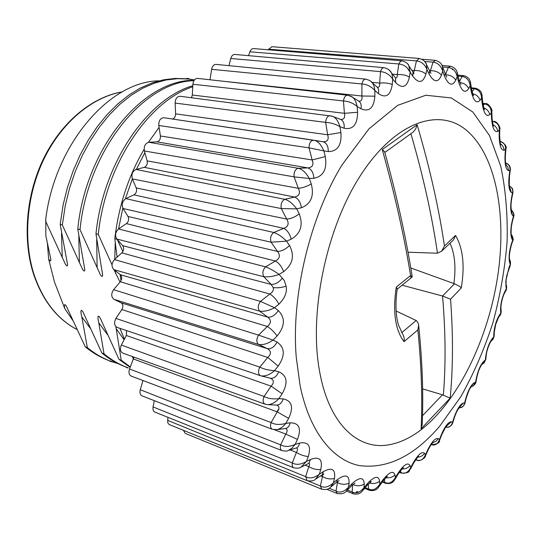 <?xml version="1.0" encoding="UTF-8"?>
<svg xmlns="http://www.w3.org/2000/svg" width="541" height="541" viewBox="0 0 541 541"><rect width="100%" height="100%" fill="white"/><g stroke="black" fill="none" stroke-linecap="round" stroke-linejoin="round"><path stroke-width="0.81" d="M396.086 311.001L416.496 320.664L418.403 323.572L418.646 325.229L417.862 329.929L404.032 341.642C395.153 329.733 392.577 311.542 396.296 287.068L397.209 288.935M450.051 243.261C454.859 253.952 456.124 267.382 453.845 283.552L454.521 283.761L442.545 296.022L402.159 285.215M453.845 283.552L410.795 267.964M410.923 133.789C423.103 175.649 431.955 215.453 437.48 253.215L408.009 252.207M397.236 288.738C395.863 298.301 395.613 307.146 396.492 315.281C397.459 321.834 397.736 322.22 398.514 325.148L403.836 336.576L404.283 339.099L404.032 341.642M422.629 388.891L442.477 394.802L422.501 415.731M443.35 395.126C445.872 364.884 445.601 331.849 442.545 296.022L450.558 299.207C453.209 335.028 453.074 368.015 450.153 398.169L442.477 394.802M437.473 253.215L441.652 251.146L444.472 245.999L455.569 235.43C463.055 248.387 464.949 265.901 461.25 287.961L450.558 299.207M461.25 287.961L460.039 286.588L454.521 283.761M455.569 235.43L453.507 239.906M410.335 276.924L412.242 276.924M412.222 276.742L410.599 275.545C404.181 236.059 394.727 194.057 382.25 149.539L417.118 124.728C429.628 167.196 438.751 207.622 444.472 245.999M396.296 287.068L410.599 275.545M420.905 429.906C410.7 437.676 400.354 442.579 389.865 444.614C359.156 450.923 329.719 425.584 319.907 373.094C308.471 315.139 325.587 229.925 359.866 176.427C394.105 122.651 437.513 107.564 465.01 129.103C496.002 153.468 507.12 214.973 497.578 277.073C487.894 339.281 458.261 401.003 420.905 429.906M450.153 398.169L421.108 428.756C422.562 399.231 421.48 366.291 417.862 329.929M421.108 428.756L422.23 423.542M417.118 124.728L415.664 128.893L413.297 131.984L384.813 152.461M382.25 149.539L384.732 151.96M183.426 430.325L185.198 433.361L321.726 489.206M167.879 417.3L167.71 422.372L168.461 423.914L169.434 424.624L307.058 480.638M154.28 400.644L153.062 406.927C152.663 409.551 153.279 411.275 154.902 412.1L293.662 467.749C292.363 467.059 291.91 465.449 292.309 462.913C296.177 465.172 300.87 464.685 306.389 461.466L310.656 459.39C319.508 456.205 322.876 459.58 320.772 469.507L319.312 474.254L323.383 471.583C331.958 467.005 335.663 469.27 334.48 478.372L333.466 482.809L337.3 479.637C345.483 473.855 349.412 475.032 349.087 483.16L348.485 487.204L352.042 483.634C359.731 476.844 363.802 476.979 364.242 484.026L364.019 487.624L367.265 483.749C374.392 476.154 378.517 475.296 379.633 481.186L379.741 484.296L382.67 480.212C389.182 471.995 393.28 470.23 394.977 474.924L395.383 477.514L397.973 473.307C403.829 464.651 407.846 462.061 410.024 465.531L410.687 467.593L412.932 463.339C418.112 454.413 421.987 451.072 424.557 453.331L425.436 454.853L427.343 450.619C431.833 441.571 435.519 437.574 438.393 438.636L439.448 439.617L441.023 435.471C444.83 426.443 448.279 421.872 451.377 421.764L452.567 422.217L453.818 418.207C456.942 409.327 460.127 404.262 463.367 403.025L464.658 402.95L465.598 399.136C468.06 390.514 470.94 385.043 474.254 382.71L475.613 382.135L476.256 378.551C478.061 370.294 480.624 364.485 483.931 361.118L485.331 360.049L485.69 356.735C486.866 348.945 489.078 342.866 492.324 338.517L493.723 336.969L493.818 333.966C494.386 326.73 496.225 320.461 499.343 315.18L500.723 313.178L500.56 310.52C500.547 303.914 502.001 297.536 504.929 291.376L506.254 288.941L505.788 281.131L509.013 267.369L510.258 264.522L509.636 262.642C508.54 257.557 509.176 251.152 511.536 243.436L512.672 240.197L511.847 238.75C510.264 234.537 510.467 228.234 512.455 219.849L513.443 216.251L512.435 215.264C510.4 211.998 510.156 205.878 511.705 196.89L512.53 192.961L511.36 192.474C508.912 190.229 508.209 184.366 509.264 174.878L509.886 170.652L508.581 170.679C505.761 169.529 504.597 164.011 505.091 154.117L505.477 149.634L504.063 150.209C500.932 150.222 499.302 145.137 499.174 134.952L499.289 130.259L497.801 131.402C494.427 132.64 492.33 128.089 491.512 117.742L491.323 112.893L489.794 114.611C486.244 117.133 483.688 113.211 482.126 102.851L481.605 97.907L480.077 100.22C476.438 104.055 473.436 100.863 471.076 90.658L470.19 85.701L468.709 88.602C465.077 93.769 461.656 91.415 458.45 81.542L457.172 76.653L455.786 80.142C452.269 86.641 448.469 85.214 444.384 75.875L442.687 71.142L441.456 75.192C438.169 82.989 434.038 82.59 429.06 73.989L426.937 69.525L425.916 74.09C422.994 83.118 418.599 83.814 412.729 76.18L410.159 72.088L409.415 77.113C406.994 87.25 402.416 89.096 395.687 82.651L392.685 79.04L392.272 84.443C390.487 95.547 385.828 98.57 378.287 93.525L374.872 90.509L374.859 96.183C373.845 108.038 369.205 112.23 360.955 108.768L357.148 106.449L357.581 112.278C357.459 124.64 352.975 129.955 344.123 128.231L339.985 126.695L340.911 132.531C341.784 145.11 337.577 151.453 328.279 151.568L323.876 150.885L325.317 156.586C327.264 169.062 323.457 176.298 313.895 178.293L309.303 178.503L311.271 183.906C314.328 195.95 311.041 203.896 301.411 207.751L296.725 208.86L299.214 213.81C303.386 225.09 300.722 233.536 291.227 239.156L286.541 241.137L289.516 245.492C294.764 255.69 292.809 264.4 283.653 271.616L279.075 274.402L284.228 280.414L286.121 286.128C287.325 292.072 284.924 298.098 278.906 304.204L274.524 307.707L278.317 310.561C285.432 317.831 285.019 326.311 277.093 335.995L272.995 340.1L277.08 342.088C284.924 347.626 285.296 355.64 278.202 366.115L274.463 370.68L278.757 371.782C287.156 375.501 288.279 382.839 282.125 393.794L278.798 398.67L283.214 398.9C291.984 400.773 293.797 407.272 288.644 418.382L285.77 423.427L290.213 422.819C299.18 422.9 301.608 428.425 297.489 439.4L295.082 444.465L299.477 443.086C308.465 441.463 311.413 445.933 308.316 456.503L306.389 461.466L301.195 467.005M142.959 380.519L140.247 389.743C139.524 392.807 140.119 394.842 142.026 395.856L281.922 450.572C280.394 449.706 279.968 447.792 280.651 444.817C284.505 447.049 289.32 446.934 295.082 444.465L291.971 448.178L288.218 450.477M133.999 357.134L129.542 369.009C128.42 372.492 128.974 374.852 131.192 376.083L272.245 429.256C270.466 428.195 270.081 425.963 271.109 422.555C274.956 424.732 279.839 425.023 285.77 423.427C283.234 426.788 280.279 428.857 276.924 429.628M126.547 330.571L126.344 335.494L121.333 345.07C119.744 348.945 120.224 351.623 122.787 353.111L264.995 404.141C262.933 402.842 262.615 400.286 264.055 396.472C267.89 398.561 272.806 399.292 278.798 398.67C275.41 402.396 271.731 404.391 267.754 404.648M328.279 151.568C328.292 146.084 326.527 142.81 323.004 141.749L163.937 117.728C160.379 118.033 158.662 120.623 158.777 125.485L160.413 135.974C160.562 139.28 159.412 141.242 156.964 141.85L148.883 142.263C145.245 143.297 143.744 146.198 144.373 150.966L147.152 160.88C147.652 164.079 146.685 166.236 144.244 167.345L136.028 169.461C132.423 171.24 131.199 174.385 132.349 178.895L136.237 187.957C137.083 190.959 136.325 193.252 133.958 194.841L125.816 198.621C122.334 201.103 121.427 204.41 123.084 208.535L128.001 216.481C129.184 219.2 128.657 221.58 126.418 223.609L118.553 228.944C115.294 232.062 114.719 235.436 116.849 239.054L122.679 245.668C124.166 248.042 123.882 250.429 121.833 252.843L114.449 259.585C111.487 263.244 111.27 266.585 113.806 269.607L120.406 274.727C122.158 276.688 122.131 279.021 120.318 281.739L113.59 289.678C110.993 293.77 111.135 296.995 114.009 299.342L121.204 302.859C123.179 304.36 123.395 306.585 121.86 309.526L115.93 318.419C113.806 322.625 114.205 325.614 117.126 327.4L260.701 375.772M332.018 116.173L180.106 96.264C177.015 96.467 175.352 98.739 175.115 103.081L175.615 113.86C175.527 116.7 174.466 118.411 172.437 119M347.572 95.196L197.648 78.384C194.983 78.506 193.401 80.46 192.9 84.247L192.298 95.027L191.5 97.745M365.73 79.135L216.055 64.393C213.79 64.447 212.302 66.09 211.612 69.322L210.009 79.77M384.009 67.672L234.855 54.445C232.934 54.458 231.568 55.804 230.764 58.489L228.951 65.664M408.658 64.967L410.159 72.088C407.535 67.145 403.755 64.44 398.832 63.973L400.205 61.606L401.977 60.822L253.573 48.575C251.964 48.562 250.733 49.637 249.874 51.808L248.502 55.655M426.301 63.682L426.937 69.525C424.793 64.305 421.297 61.424 416.448 60.89L419.214 58.455L271.812 46.695L268.241 49.786M277.073 411.451L278.899 408.847M400.293 471.008L401.476 473.145C411.85 473.145 408.333 470.075 410.416 469.182M384.34 479.292L384.854 482.41L385.713 483.329L382.304 482.017M368.347 483.972L368.549 488.983L369.584 490.329L364.62 488.374M352.583 484.817L352.164 491.958L353.341 493.832L346.368 491.032M355.87 492.817L356.83 491.498L358.71 492.188M337.631 481.443L336.002 491.059L337.286 493.541L326.892 489.314M322.957 474.376L320.38 486.014L321.746 489.206C325.898 489.923 328.84 489.267 330.578 487.225M309.046 463.252C309.831 463.759 309.743 464.881 308.783 466.613L305.692 476.662L307.078 480.638C310.974 481.362 313.726 480.922 315.342 479.326M296.414 447.928C297.8 448.584 297.8 450.078 296.407 452.404L292.309 462.913L153.062 406.927M285.479 428.458C287.582 429.344 287.677 431.218 285.77 434.078L280.651 444.817L140.247 389.743M276.762 405.121C279.548 406.365 279.711 408.617 277.242 411.87L271.109 422.555L129.542 369.009M270.372 378.22C274.037 379.951 274.301 382.595 271.156 386.152L264.055 396.472L121.333 345.07M277.08 342.088C274.321 347.031 271.075 349.216 267.342 348.634C271.298 350.987 271.447 353.929 267.788 357.459L259.788 367.102C257.895 371.261 258.131 374.135 260.491 375.711L261.161 375.907C265.597 376.394 270.033 374.649 274.463 370.68C268.512 370.26 263.623 369.07 259.788 367.102L115.93 318.419M278.317 310.561C275.132 315.281 271.609 317.479 267.748 317.134C271.447 320.11 271.305 323.22 267.322 326.48L258.557 335.136C256.272 339.207 256.285 342.318 258.591 344.461C263.197 345.131 267.998 343.677 272.995 340.1L258.557 335.136L113.59 289.678M282.49 278.054C278.933 282.416 275.153 284.539 271.156 284.424L273.191 287.562C273.929 289.834 272.82 291.991 269.858 294.027L260.485 301.405C257.901 305.07 257.611 308.316 259.612 311.143C264.326 311.697 269.296 310.554 274.524 307.707L260.485 301.405L114.449 259.585M289.516 245.492C285.655 249.354 281.658 251.328 277.526 251.416C280.549 255.426 279.832 258.618 275.376 261.005L265.577 266.848C262.764 270 262.175 273.293 263.812 276.721C268.627 277.181 273.712 276.41 279.075 274.402C273.929 270.777 269.432 268.262 265.577 266.848L118.553 228.944M299.214 213.81C295.129 217.049 290.95 218.801 286.683 219.064C289.313 223.447 288.333 226.551 283.741 228.37L273.732 232.481C270.757 235.017 269.885 238.256 271.109 242.199L286.541 241.137C281.875 236.552 277.601 233.671 273.732 232.481L125.816 198.621M311.271 183.906C307.051 186.435 302.744 187.896 298.348 188.295C300.566 192.934 299.356 195.856 294.71 197.046L284.701 199.311C281.651 201.151 280.522 204.241 281.306 208.583L296.725 208.86C292.607 203.45 288.596 200.265 284.701 199.311L136.028 169.461M325.317 156.586L312.157 159.953C313.963 164.734 312.556 167.392 307.937 167.913L298.138 168.271C295.095 169.38 293.743 172.234 294.081 176.846L309.303 178.503C305.787 172.41 302.067 169.002 298.138 168.271L148.883 142.263M313.611 140.22C310.649 140.572 309.121 143.122 309.019 147.869L323.876 150.885C320.996 144.291 317.574 140.734 313.611 140.22M340.911 132.531L327.67 134.77C329.063 139.537 327.528 141.87 323.072 141.756L313.706 140.234M330.024 115.673C327.481 115.936 326.02 118.168 325.648 122.381C330.727 122.651 335.508 124.092 339.985 126.695C338.091 120.657 335.447 117.14 332.066 116.146M357.581 112.278L344.421 113.319C345.28 117.512 344.049 119.547 340.729 119.419M351.298 96.535L347.593 95.196C345.401 95.358 344.022 97.279 343.454 100.957C348.519 101.255 353.084 103.088 357.148 106.449C356.012 101.099 354.071 97.745 351.332 96.399M374.859 96.183L361.909 96.014C362.402 99.537 361.456 101.262 359.082 101.181M370.673 81.393C370.355 80.71 368.719 79.96 365.763 79.142C363.89 79.229 362.605 80.846 361.909 83.97C366.947 84.315 371.268 86.492 374.872 90.509C374.298 85.897 372.959 82.82 370.856 81.272M392.272 84.443C388.634 83.084 384.428 82.631 379.667 83.091C379.917 85.992 379.187 87.419 377.462 87.351M389.939 71.02C389.331 69.728 387.363 68.619 384.042 67.679L384.022 67.679C382.46 67.72 381.29 69.038 380.519 71.635C385.51 72.034 389.567 74.502 392.685 79.04C392.509 75.192 391.657 72.46 390.129 70.851M409.415 77.113C406.075 75.084 402.024 74.259 397.256 74.624C397.365 76.822 396.864 77.958 395.762 78.012M425.916 74.09C422.913 71.48 419.032 70.303 414.278 70.553L413.466 73.055M441.456 75.192C438.805 72.081 435.126 70.587 430.406 70.709L430.136 72.21M435.417 60.342L433.03 62.154C437.791 62.77 441.01 65.765 442.687 71.142L442.504 66.137M453.453 69.681L452.398 69.667L452.269 68.734M457.226 72.873C457.084 73.847 457.517 68.01 450.328 66.185L448.313 67.463C452.979 68.159 455.935 71.223 457.172 76.653L457.409 72.819M470.467 82.712C470.19 83.334 471.069 77.613 463.732 75.612L462.088 76.457C466.66 77.235 469.358 80.311 470.19 85.701L470.629 82.678M482.011 95.601C481.646 95.994 482.998 90.455 475.492 88.23L474.207 88.744C478.677 89.596 481.138 92.653 481.605 97.907L482.146 95.581M491.789 111.162C493.216 111.027 488.34 102.472 485.52 103.649L484.567 103.913C488.936 104.839 491.187 107.835 491.323 112.893L491.911 111.155M499.769 129.015C501 128.657 497.24 120.765 493.757 121.461L493.115 121.563C497.382 122.557 499.444 125.458 499.289 130.259L499.877 129.015M505.943 148.802C506.978 146.32 505.051 143.818 500.168 141.282L500.012 141.275M415.948 459.404L416.651 460.12L415.684 459.776M399.495 472.09L400.807 472.577C404.709 474.315 408.002 472.651 410.687 467.593L410.457 469.094M410.024 465.531C408.002 467.938 405.365 469.074 402.119 468.946M397.973 473.307L398.514 473.598L395.153 479.049M394.862 479.454L395.383 477.514C392.266 482.633 388.756 484.269 384.854 482.41L382.636 481.558M394.977 474.924C392.523 477.338 389.5 478.244 385.902 477.635M382.67 480.212L383.096 480.908L379.214 486.318M378.869 486.724L379.741 484.296C376.184 489.382 372.451 490.944 368.549 488.983L365.216 487.664M379.633 481.186C376.705 483.519 373.297 484.1 369.408 482.93M367.265 483.749L367.508 484.925L363.079 490.2M362.666 490.613L364.019 487.624C360.015 492.574 356.066 494.021 352.164 491.958L347.369 490.031M364.242 484.026C360.854 486.116 357.121 486.312 353.036 484.601M352.042 483.634L351.995 485.392L346.984 490.417M346.51 490.809L348.485 487.204C344.056 491.911 339.89 493.196 336.002 491.059L329.144 488.259M349.087 483.16C345.354 484.844 341.405 484.621 337.246 482.504M337.3 479.637L336.82 482.065L331.207 486.704M330.679 487.069L333.466 482.809C328.63 487.15 324.269 488.219 320.38 486.014L307.971 480.929M334.48 478.372C330.639 479.482 326.656 478.9 322.517 476.635L320.624 475.877M323.383 471.583L322.287 474.782L316.045 478.873M315.464 479.184L319.312 474.254C314.105 478.102 309.567 478.907 305.692 476.662L167.588 420.343M320.772 469.507C316.877 469.973 312.881 469.006 308.783 466.613L305.131 465.159M310.656 459.39L308.688 463.421L301.81 466.768M308.316 456.503C304.427 456.259 300.458 454.893 296.407 452.404L290.098 449.929M299.477 443.086C299.072 445.723 298.03 447.346 296.34 447.955L288.833 450.328M297.489 439.4L285.77 434.078L274.422 429.743M290.213 422.819C289.401 426.125 287.853 427.999 285.574 428.445L277.472 429.574M288.644 418.382L277.242 411.87L133.559 359.021M283.214 398.9C281.82 402.937 279.67 404.999 276.762 405.081L268.147 404.668M282.125 393.794L271.156 386.152L126.344 335.494M278.757 371.782C276.607 376.55 273.787 378.686 270.304 378.193L261.33 375.948M278.202 366.115L267.788 357.459L121.86 309.526M277.093 335.995C274.321 332.059 271.061 328.887 267.322 326.48L120.318 281.739M278.906 304.204C276.552 299.68 273.536 296.285 269.858 294.027L121.833 252.843M283.653 271.616C281.76 266.612 279 263.075 275.376 261.005L126.418 223.609M291.227 239.156C289.82 233.807 287.325 230.209 283.741 228.37L133.958 194.841M301.411 207.751C300.498 202.206 298.26 198.635 294.71 197.046L144.244 167.345M313.895 178.293C313.455 172.701 311.467 169.245 307.937 167.913L156.964 141.85M331.376 115.963L331.931 116.099M344.123 128.231C344.543 123.781 343.386 120.853 340.654 119.446M350.101 95.899L351.129 96.291M360.955 108.768C361.604 105.245 360.935 102.749 358.933 101.282M369.314 80.393L370.808 81.238M378.287 93.525C379.052 90.807 378.741 88.771 377.354 87.412M388.485 69.593L390.102 70.824M395.687 82.651L395.498 77.857M407.157 63.48L408.489 64.724M412.729 76.18L413.006 72.562M424.935 61.89L426.213 63.493M429.06 73.989L429.601 71.371M441.49 64.541L442.41 65.901M444.384 75.875L445.04 74.09M455.786 80.142C453.615 76.748 450.268 74.969 445.737 74.807M456.59 71.087L457.348 72.568M458.45 81.542L459.133 80.44M468.709 88.602C467.032 85.113 464.097 83.104 459.897 82.584M470.061 81.136L470.589 82.442M471.076 90.658L471.725 90.097M480.077 100.22C478.9 96.839 476.459 94.689 472.76 93.769M481.781 94.283L482.132 95.365M482.126 102.851L482.714 102.729M489.794 114.611C489.017 111.412 487.042 109.201 483.864 107.963M491.688 110.114L491.918 110.966M491.512 117.742L492.006 117.972M497.801 131.402C497.348 128.433 495.786 126.229 493.122 124.782M499.749 128.231L499.891 128.866M499.174 134.952L499.573 135.466M504.063 150.209C503.86 147.517 502.684 145.387 500.513 143.811M499.972 141.309C504.043 142.439 505.876 145.211 505.477 149.634M505.963 148.268L506.058 148.701M505.091 154.117L505.395 154.861M508.581 170.679L507.938 167.379L506.018 164.667M510.319 170.172C510.663 166.554 509.108 164.139 505.652 162.929C509.047 164.376 510.461 166.946 509.886 170.652M509.264 174.878L509.46 175.818M511.36 192.474L509.636 186.97M509.5 186.09C512.192 187.673 513.206 189.965 512.53 192.961M511.705 196.89L511.793 198.02M512.435 215.264L511.407 210.375M512.435 211.213L513.639 213.594L513.443 216.251M512.455 219.849L512.408 221.161M511.847 238.75L511.367 234.53M512.57 236.742L512.672 240.197M511.536 243.436L511.353 244.945M509.636 262.642L509.568 259.119L510.44 261.776M510.515 262.175L510.258 264.522M509.013 267.369L508.648 269.12M505.855 286.656L506.078 283.842L506.619 286.96M506.647 287.345L506.322 290.044M505.896 290.612L506.261 290.179M504.929 291.376L504.32 293.418M500.56 310.52L500.946 308.269L501.155 311.744M501.142 312.116L500.567 314.74M499.945 315.43L500.466 314.909M499.343 315.18L498.383 317.608M493.818 333.966L494.298 332.127L494.176 335.947M492.317 339.883L492.952 339.417M493.047 339.315L493.723 336.969M492.324 338.517L490.809 341.445M485.69 356.735L486.231 355.214L485.777 359.346M482.957 363.68L483.925 363.173M484.141 362.997L485.331 360.049M483.931 361.118L481.51 364.695M476.256 378.551L476.837 377.287L476.033 381.716M471.414 386.477L472.902 386.173M473.199 386.044L475.613 382.135M474.254 382.71L470.623 386.856M465.598 399.136L466.207 398.102L465.044 402.802M459.688 407.704C462.264 407.725 463.921 406.142 464.658 402.95M463.367 403.025L459.789 406.927M453.818 418.207L454.447 417.395L452.898 422.332M445.723 427.174C449.037 427.863 451.322 426.207 452.567 422.217M451.377 421.764L446.798 425.841M441.023 435.471L441.666 434.883L439.698 440.029M439.529 440.401L439.448 439.617C437.683 444.181 434.937 445.845 431.218 444.601M438.393 438.636L436.019 441.287L432.759 442.707M427.343 450.619L427.978 450.281L425.578 455.583M425.368 455.975L425.436 454.853C423.177 459.776 420.1 461.432 416.191 459.816M424.557 453.331C422.92 455.65 420.675 456.935 417.808 457.186M412.932 463.339L413.54 463.285L410.673 468.695M300.106 385.686C309.689 432.232 332.776 460.222 359.332 465.578C387.241 469.209 413.973 456.144 439.542 426.396L460.885 396.6C473.605 373.899 484.269 349.344 492.858 322.936C500.127 295.981 504.875 268.897 507.1 241.685C507.796 214.872 505.693 189.763 500.79 166.351L489.483 135.534L472.834 112.028L451.309 97.941L425.781 95.243L397.676 105.367L368.969 128.846L342.081 164.863C309.844 217.272 291.099 295.968 296.252 357.283L300.106 385.686M115.869 326.608L121.231 360.218L119.047 359.407L100.2 318.067C96.711 312.583 98.144 320.468 98.773 322.767L104.014 353.8L101.897 353.009L83.057 312.137C79.635 306.93 81.211 314.693 81.813 316.904L87.331 347.579L85.282 346.815L66.455 306.409C63.987 302.074 64.223 306.774 64.832 308.701L54.452 282.017L48.629 258.97C50.482 261.729 51.165 261.574 50.671 258.49L45.816 235.612L45.816 218.557C55.27 143.723 109.897 81.17 159.013 80.839M124.43 339.153L119.906 328.333M132.214 356.492L133.485 359.204M122.861 251.531L117.323 239.595M117.093 239.338L114.814 238.737L115.044 236.647C119.162 204.383 128.853 175.27 144.116 149.309M120.981 280.772L120.129 274.517M117.086 257.178L114.814 238.737M114.077 269.817L119.994 282.125M112.028 264.86L98.286 234.395L95.967 233.786L96.19 231.737C104.095 161.279 148.43 98.361 192.819 85.715M45.518 220.978L65.38 264.204C67.219 266.713 67.875 266.422 67.348 263.339L60.179 224.393L62.343 224.961L82.59 269.432C84.47 271.893 85.133 271.521 84.579 268.329L77.769 229.012L80.007 229.6L100.389 274.848C102.31 277.235 102.979 276.782 102.405 273.489L95.967 233.786M118.567 228.951L122.821 208.055M125.35 198.872L132.329 178.841M136.312 169.516L144.86 152.684M62.343 224.961L65.333 205.262L69.64 187.943L75.361 171.226L82.347 155.355L90.462 140.525L99.544 126.939L109.451 114.773L120.034 104.176L131.132 95.311L142.608 88.278L154.286 83.192L165.972 80.014L177.516 78.661L188.775 79.047L194.469 79.906M60.179 224.393L63.155 204.735L67.456 187.45L73.17 170.773L80.149 154.936L88.257 140.139L97.339 126.587L107.24 114.442L117.816 103.879L128.914 95.027L140.389 88.014L152.068 82.942L163.754 79.77L175.304 78.425L186.564 78.81M77.769 229.012L77.985 226.99C86.736 146.381 144.237 79.196 194.151 80.325M80.007 229.6L80.224 227.572C88.866 148.295 144.589 81.475 193.921 80.697M98.286 234.395L98.509 232.339C106.306 163.084 149.181 100.863 192.758 86.77M148.417 142.317L159.081 127.426M130.367 366.954L121.231 360.218M130.205 367.366L119.047 359.407M128.237 367.846C119.676 364.79 111.595 360.103 104.014 353.8M126.134 367.055C117.566 363.992 109.485 359.312 101.897 353.009M118.026 363.593L111.615 361.571C103.033 358.5 94.939 353.834 87.331 347.579M117.052 363.106L109.573 360.8C100.991 357.729 92.89 353.07 85.282 346.815M72.839 320.475L64.832 308.701M47.432 243.687L48.629 258.97M416.164 320.482L401.672 332.756M114.009 299.342L258.591 344.461L267.342 348.634L121.204 302.859M113.806 269.607L259.612 311.143L267.748 317.134L120.406 274.727M116.849 239.054L263.812 276.721L271.156 284.424L122.679 245.668M123.084 208.535L271.109 242.199L277.526 251.416L128.001 216.481M132.349 178.895L281.306 208.583L286.683 219.064L136.237 187.957M144.373 150.966L294.081 176.846L298.348 188.295L147.152 160.88M158.777 125.485L309.019 147.869L312.157 159.953L160.413 135.974M175.115 103.081L325.648 122.381L327.67 134.77L175.615 113.86M192.9 84.247L343.454 100.957L344.421 113.319L192.298 95.027M211.612 69.322L361.909 83.97L361.909 96.014L222.074 81.123M230.764 58.489L380.519 71.635L379.667 83.091L371.971 82.347M249.874 51.808L398.832 63.973L397.256 74.624L392.604 74.205M409.395 71.297L407.495 68.254M268.525 49.19L416.448 60.89L414.278 70.553L411.742 70.337M424.617 61.485L433.03 62.154L430.406 70.709M442.754 67.003L448.313 67.463L445.5 74.475M458.078 76.105L462.088 76.457L459.505 81.475M471.509 88.481L474.207 88.744L472.158 91.814M482.883 103.737L484.567 103.913L483.181 105.461M492.378 121.475L493.115 121.563L492.472 122.043M286.121 286.128C281.726 287.656 277.418 288.13 273.191 287.562M505.788 281.131L506.849 275.322L510.244 265.55M79.412 262.676L78.783 236.579M97.137 267.896L96.683 239.798M115.483 273.3L115.274 270.743M114.773 259.288L115.247 242.909M124.099 339.775L116.288 328.82M107.517 334.656L98.773 322.767M90.279 328.306L81.813 316.904M62.262 257.631L61.498 233.293M76.91 329.449C57.502 319.231 43.273 301.114 34.225 275.112C22.763 240.238 26.441 194.834 44.254 158.357C62.154 121.908 92.403 97.157 121.84 91.97M411.559 277.513L397.162 289.212M453.649 239.771L441.794 251.044M418.693 325.547C422.399 362.118 423.556 395.322 422.163 425.145M384.563 151.541C396.709 195.457 405.892 236.911 412.1 275.917M401.469 473.145L399.319 472.347M313.577 140.214L163.937 117.728M435.404 60.335L421.946 59.26M450.308 66.178L442.213 65.502M463.718 75.605L457.808 75.077M475.485 88.224L471.394 87.831M485.514 103.642L482.836 103.358M493.75 121.461L492.351 121.292M401.638 468.31L403.309 467.965C403.721 466.957 402.119 468.837 398.514 473.598M394.835 479.556C394.599 479.143 393.523 484.668 385.713 483.329M385.544 476.702L387.397 476.486L383.096 480.908M378.828 486.853C378.727 486.291 377.205 491.789 369.584 490.329M369.165 481.673L371.194 481.639L367.508 484.925M362.612 490.755C362.781 489.997 360.563 495.448 353.347 493.832M355.024 483.093L351.995 485.392M346.436 490.964C344.752 493.358 341.709 494.217 337.293 493.541M339.126 480.624L336.82 482.065M323.004 473.95L323.849 473.997L322.287 474.782M309.222 463.069L308.688 463.421M301.053 467.133C299.619 468.249 297.165 468.459 293.689 467.762M288.055 450.572C287.021 451.221 284.985 451.221 281.949 450.579M276.749 429.676L272.265 429.263M267.606 404.641L265.009 404.147M340.668 119.433L332.438 116.335M359.028 101.268L351.9 96.893M377.652 87.534L371.464 82.076M395.721 78.174L390.649 71.865M408.631 65.387C407.84 63.371 405.628 61.85 401.99 60.822M413.324 73.373L414 73.664L409.097 66.137M426.085 63.791C425.469 61.444 423.184 59.666 419.228 58.455M430.981 73.346L426.524 64.704M442.423 66.557C441.956 63.777 439.623 61.701 435.424 60.349M446.724 77.126L442.7 67.321M460.993 84.653L459.201 80.413L457.443 73.684M472.009 94.567L473.625 95.554C472.854 94.357 472.246 92.531 471.786 90.083L470.602 83.456M484.553 109.505C484.276 109.789 483.681 107.524 482.768 102.722L482.085 96.278M492.452 124.985L493.649 126.046C493.182 125.938 492.648 123.247 492.06 117.965L491.816 111.764M499.87 143.737L500.878 144.772C500.553 145.739 500.134 142.635 499.62 135.466L499.762 129.556M505.402 164.342L506.254 165.37C506.349 164.349 505.044 165.438 505.429 154.868L505.903 149.282M509.054 186.422L509.784 187.45L509.243 184.555L509.494 175.832L510.251 170.604M512.922 192.731C512.8 189.242 513.186 188.43 509.446 186.063M510.86 209.631L511.488 210.659L511.076 207.771C511.117 205.1 510.63 205.864 511.82 198.033L512.827 193.191M511.34 210.064L512.178 210.902M513.761 216.38C514.329 214.872 513.862 213.107 512.368 211.098L512.341 211.064M511.117 234.05L511.13 230.5C511.367 228.011 510.799 229.019 512.442 221.174L513.666 216.731M511.353 234.456L512.415 236.356M512.902 240.617C513.389 240.143 513.274 238.804 512.557 236.613L512.537 236.586M509.548 259.044L509.575 259.132C509.007 256.569 509.608 251.849 511.387 244.965L512.787 240.941M510.379 265.232L510.528 262.06M506.106 280.346L506.078 283.842M506.227 289.996L506.667 287.278M500.946 308.269C500.743 304.935 502.406 297.158 504.354 293.445L506.065 290.301M500.459 314.673L501.176 312.069M494.298 332.133L495.691 324.472L498.417 317.641L500.263 314.957M493.04 339.065L494.163 336.272M486.231 355.214C486.792 349.878 489.605 343.143 490.863 341.479L492.831 339.302M484.012 362.849L485.737 359.684M481.794 364.58L483.695 363.106M481.551 364.756L479.901 367.907C479.488 369.158 478.832 369.158 476.837 377.287M473.105 385.861C474.897 384.523 475.85 383.258 475.972 382.068L475.972 382.068M471.245 386.687L472.651 386.064M470.542 386.977L471.536 386.342L470.034 388.533C469.588 388.654 468.317 391.84 466.207 398.102M459.654 407.603C460.898 407.319 463.265 407.515 464.949 403.173M458.842 407.387L459.938 406.778L457.612 410.092C456.976 411.41 456.699 411.214 454.447 417.395M452.77 422.724C451.64 426.004 449.294 427.478 445.737 427.153M445.967 426.044L447.164 425.497L445.297 427.789L441.666 434.883M439.535 440.448C439.786 442.923 437.006 444.317 431.191 444.628M432.036 442.646L433.355 442.159C432.117 443.694 431.725 442.849 427.978 450.281M425.375 456.036C426.105 456.969 420.012 462.203 416.651 460.12M418.673 456.421C418.673 455.671 416.962 457.963 413.54 463.285M188.998 78.614L186.794 78.377M128.048 368.036L125.945 367.238M111.426 361.753L109.383 360.982M76.91 329.462C57.278 319.183 42.888 300.931 33.738 274.7C22.235 239.751 25.982 194.273 43.949 157.864C61.999 121.468 92.423 96.947 121.941 91.909"/></g></svg>
